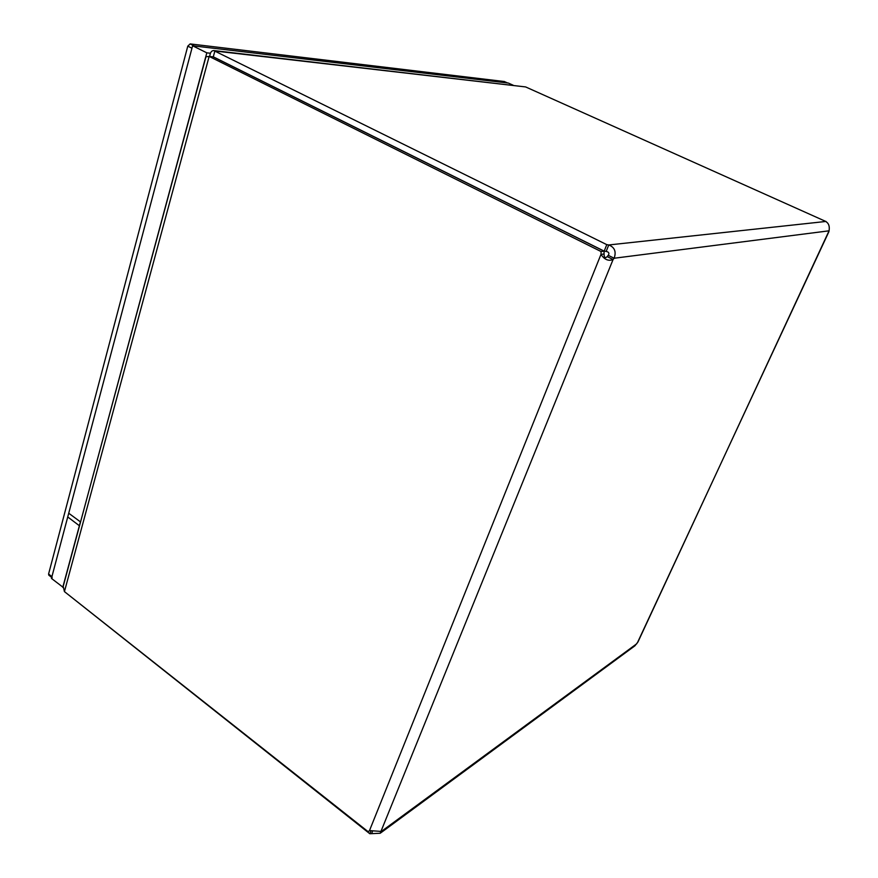 <?xml version="1.0" encoding="UTF-8"?>
<svg xmlns="http://www.w3.org/2000/svg" width="878" height="878" viewBox="0 0 878 878"><rect width="100%" height="100%" fill="white"/><g stroke="black" fill="none" stroke-linecap="round" stroke-linejoin="round"><path stroke-width="1.32" d="M606.786 244.655L608.761 244.962C614.644 247.245 616.433 251.679 614.139 258.242L608.245 255.3C609.573 253.281 608.871 251.986 606.16 251.426L604.185 251.13L606.786 244.655L213.771 50.573C211.51 50.562 210.16 52.526 209.721 56.488M213.771 50.562L525.626 86.933L825.978 221.53M525.626 86.933L214.88 51.001L213.288 56.818L604.185 251.13M66.706 593.407L369.803 833.727L371.054 830.632M369.77 830.577L368.178 831.729L64.434 591.607L63.194 586.405M63.183 586.405L205.946 56.774L209.151 56.422L601.079 251.547L604.13 251.196L213.244 56.872L209.151 56.422L64.434 591.607M606.16 251.426L608.761 244.962L826.022 221.443M634.904 645.813L637.966 641.961L829.062 230.815C829.765 226.48 828.799 223.462 826.143 221.772M380.931 831.082L380.218 833.255L369.803 833.727M371.701 833.332L372.7 830.851M368.178 831.729L369.495 830.588L381.381 831.433L636.715 643.793M829.062 230.815L614.139 258.242L613.074 259.537C608.465 261.359 604.437 259.636 600.98 254.379L604.02 254.016C604.196 257.66 605.249 258.516 607.181 256.596L608.245 255.3M369.495 830.588L600.98 254.379L601.079 251.547M381.085 831.06L613.074 259.537L607.181 256.596M604.13 251.196L604.02 254.016M504.312 81.533L190.164 43.911L187.782 46.139L48.586 574.014L48.806 575.156L51.703 577.439M504.082 81.434L507.594 82.993M507.473 82.96L194.334 45.974L190.164 43.911M187.782 46.139L191.953 48.213L51.923 576.637L48.586 574.014M52.142 577.79L51.923 576.637M80.556 521.949L68.725 513.235L51.451 578.415L63.04 587.261M80.392 522.004L62.777 587.349M210.402 53.24L206.824 52.834L79.558 525.692M79.382 525.735L67.738 516.955L192.6 45.777L508.34 83.059L513.312 85.298M206.824 52.834L192.6 45.777M637.34 642.915L828.931 231.616M380.218 833.255L634.948 645.78M507.539 82.96L504.202 81.467"/></g></svg>
